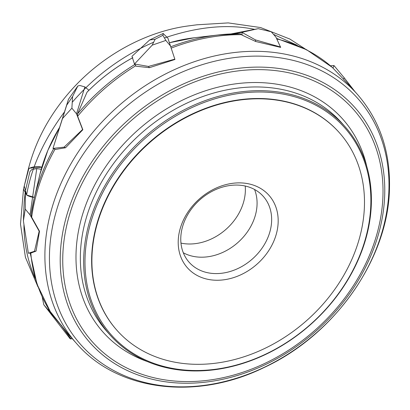 <?xml version="1.0" encoding="UTF-8"?>
<svg xmlns="http://www.w3.org/2000/svg" width="410" height="410" viewBox="0 0 410 410"><rect width="100%" height="100%" fill="white"/><g stroke="black" fill="none" stroke-linecap="round" stroke-linejoin="round"><path stroke-width="0.61" d="M71.888 108.168L72.575 96.55L66.702 105.201L62.499 118.551L71.888 108.168L76.516 113.826L84.875 86.91L79.801 85.47L77.823 85.998L68.485 99.256L52.977 148.384L64.052 147.169L82.579 129.504L76.516 113.826M88.929 90.261L84.875 86.91M230.958 33.943L258.233 28.669L271.261 31.785L275.935 37.125L280.635 47.381L255.661 41.492L242.146 35.168L241.9 32.323L255.44 39.903L280.696 47.047M48.523 308.884L48.703 310.457L61.208 325.443L71.043 339.029L70.033 338.639L43.783 304.732L42.245 297.153M165.85 40.431L162.898 35.316L155.134 39.216L152.202 45.156L165.85 40.431L170.452 45.94L167.915 38.197L163.159 33.476L149.655 39.97L131.964 56.334L134.475 64.001L148.451 66.425L174.829 59.158L170.452 45.94M169.417 42.737L194.427 37.746A157.01 125.229 138.4 0 0 169.422 42.742L167.915 38.197M25.261 209.12L25.358 190.968L24.195 201.72L23.39 220.826L25.261 209.12L30.017 214.866L36.772 168.592L31.795 169.555L29.915 171.6L25.358 190.968M41.241 169.284L36.772 168.592M31.15 214.266A186.632 148.856 -41.6 0 1 34.163 198.466L31.114 214.481L31.662 217.192L39.519 231.266L36.044 251.125L31.15 252.965L28.351 253.252L34.486 251.294L39.175 231.214L30.017 214.866M50.102 311.354L68.378 334.304L76.593 343.544A187.713 149.717 -41.6 0 1 117.429 106.938A187.713 149.717 -41.6 0 1 357.192 94.136L348.982 84.896L332.956 68.101L333.996 65.564L344.159 77.736L354.855 91.502M332.095 67.235L332.956 68.101M169.422 42.742L170.734 46.786A186.632 148.856 -41.6 0 1 218.099 34.978A186.632 148.856 -41.6 0 1 240.368 33.804L242.146 35.168M170.734 46.786L174.937 59.481L149.43 67.681L136.212 66.225L134.475 64.001M132.476 57.897A157.01 125.229 138.4 0 0 87.028 92.204L77.444 114.036L77.649 116.245L82.84 129.719L65.544 147.754L55.622 149.419L52.977 148.384M240.368 33.804L218.099 34.978L194.427 37.746M370.835 204.216A156.031 124.445 138.4 0 0 231.845 94.643A156.031 124.445 138.4 0 0 85.034 258.305A156.031 124.445 138.4 0 0 224.024 367.883A156.031 124.445 138.4 0 0 370.835 204.216M371.347 203.601A157.02 125.24 -41.6 0 1 269.319 352.626A157.02 125.24 -41.6 0 1 110.172 335.129A157.02 125.24 -41.6 0 1 144.335 137.207A157.02 125.24 -41.6 0 1 344.902 126.5A157.02 125.24 -41.6 0 1 371.347 203.601M59.409 127.669A157.01 125.229 138.4 0 0 39.995 174.009L34.163 198.466A186.632 148.856 -41.6 0 1 53.684 148.661M180.969 243.109A49.835 39.744 138.4 0 0 245.359 190.881A49.835 39.744 138.4 0 0 245.211 186.012M183.311 252.785A49.6 39.56 138.4 0 0 230.794 247.963A49.6 39.56 138.4 0 0 257.065 204.334A49.6 39.56 138.4 0 0 254.543 189.471M271.635 220.729A49.6 39.56 138.4 0 0 263.281 196.375A49.6 39.56 138.4 0 0 199.931 199.757A49.6 39.56 138.4 0 0 189.143 262.272A49.6 39.56 138.4 0 0 239.409 267.802A49.6 39.56 138.4 0 0 271.635 220.729M339.255 132.584A148.758 118.649 138.4 0 0 339.121 132.435A148.758 118.649 138.4 0 0 149.112 142.583A148.758 118.649 138.4 0 0 116.748 330.086A148.758 118.649 138.4 0 0 116.881 330.234M364.439 205.779A148.758 118.649 138.4 0 0 339.388 132.737A148.758 118.649 138.4 0 0 149.378 142.88A148.758 118.649 138.4 0 0 117.014 330.383A148.758 118.649 138.4 0 0 267.781 346.957A148.758 118.649 138.4 0 0 364.439 205.779M278.164 222.102A54.556 43.511 138.4 0 0 204.4 194.919A54.556 43.511 138.4 0 0 202.033 277.657A54.556 43.511 138.4 0 0 278.164 222.102M149.655 39.97L155.134 39.216M162.898 35.316L163.159 33.476M152.202 45.156L134.567 63.939M174.829 59.158L174.937 59.481M148.451 66.425L149.43 67.681M233.444 33.856L241.751 32.354M258.233 28.669L241.9 32.323M255.44 39.903L255.661 41.492M68.485 99.256L66.702 105.201M72.575 96.55L77.823 85.998M62.499 118.551L52.998 148.323M82.579 129.504L82.84 129.719M64.052 147.169L65.544 147.754M48.703 310.457L43.783 304.732M61.208 325.443L61.52 325.335M71.043 339.029L72.037 338.414M330.501 65.815L333.837 65.523M344.159 77.736L343.662 79.192M23.39 220.826L28.351 253.252M39.175 231.214L39.519 231.266M34.486 251.294L36.044 251.125M26.614 195.006L34.419 197.384C31.324 197.133 28.72 196.339 26.614 195.006L23.503 189.087L28.346 169.084C30.986 166.834 37.192 165.901 41.851 167.177L28.946 168.233L24.251 185.996L26.614 195.006C31.411 167.157 44.101 139.364 64.677 111.633M55.037 149.189A187.713 149.717 138.4 0 0 31.662 217.192M30.765 253.006A187.713 149.717 138.4 0 0 50.789 312.425M332.566 67.65A187.713 149.717 138.4 0 0 276.806 38.945M241.782 34.676A187.713 149.717 138.4 0 0 171.18 48.134M135.812 65.713A187.713 149.717 138.4 0 0 77.649 116.245M388.931 189.358A185.289 147.784 138.4 0 0 138.406 97.026A185.289 147.784 138.4 0 0 130.365 378.035A185.289 147.784 138.4 0 0 388.931 189.358M77.444 114.036A186.632 148.856 -41.6 0 1 134.849 64.483M384.718 194.463A177.11 141.26 -41.6 0 1 137.565 374.812A177.11 141.26 -41.6 0 1 145.253 106.21A177.11 141.26 -41.6 0 1 384.718 194.463M382.966 195.303A174.773 139.395 138.4 0 0 146.662 108.214A174.773 139.395 138.4 0 0 139.077 373.274A174.773 139.395 138.4 0 0 382.966 195.303M147.216 361.507A160.325 127.874 -41.6 0 1 137.95 130.021A160.325 127.874 -41.6 0 1 366.75 166.378M344.902 126.5L341.586 122.774A157.02 125.24 138.4 0 0 141.025 133.481A157.02 125.24 138.4 0 0 106.861 331.403L110.172 335.129M23.939 224.383C23.949 243.253 27.67 261.185 35.091 278.175M297.147 45.254L273.501 34.343M254.907 29.412C227.955 23.79 197.794 26.64 164.43 37.966M153.658 42.204C122.154 55.868 95.012 75.896 72.237 102.295M30.227 253.062L36.972 284.104L50.425 311.923M76.593 343.544C117.665 391.253 196.457 400.755 264.045 367.539C334.996 334.765 388.521 258.536 389.5 187.975C390.269 151.126 379.501 119.843 357.192 94.136M332.361 67.445L306.583 49.702L276.53 38.366M87.115 92.076C100.763 78.284 116.004 66.82 132.835 57.677M39.995 174.004L47.837 150.414L59.429 127.607M116.748 330.086L117.014 330.383M339.121 132.435L339.388 132.737M37.94 286.831L25.425 257.296L20.5 224.106L23.503 189.087L28.346 169.084C35.803 139.984 50.368 113.38 72.042 89.277C103.233 54.627 147.257 30.878 190.025 25.707L196.949 24.795L228.211 22.904L260.616 27.557L289.844 39.042L305.409 49.097"/></g></svg>
